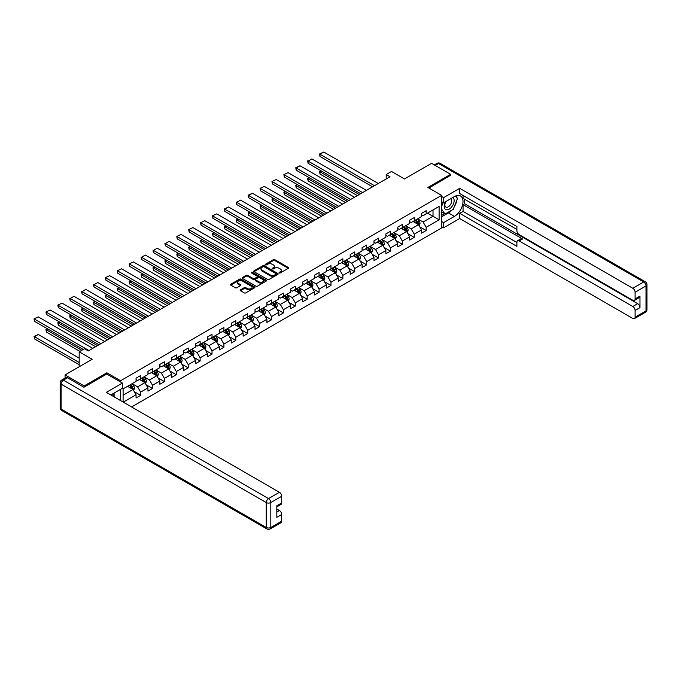 <?xml version="1.0" encoding="UTF-8"?>
<svg xmlns="http://www.w3.org/2000/svg" width="681" height="681" viewBox="0 0 681 681"><rect width="100%" height="100%" fill="white"/><g stroke="black" fill="none" stroke-linecap="round" stroke-linejoin="round"><path stroke-width="1.02" d="M279.295 272.919A0.741 0.426 0 0 0 280.342 272.919L288.301 268.331A1.056 0.613 0 0 0 288.608 267.897A1.056 0.613 0 0 0 288.301 267.463L274.826 259.682A1.056 0.613 0 0 0 273.328 259.682L265.377 264.279A0.741 0.426 0 0 0 266.424 264.883L267.454 264.288A3.388 1.958 0 0 1 272.238 264.288L273.362 264.935A3.388 1.958 0 0 1 274.358 266.322A3.388 1.958 0 0 1 273.362 267.701L272.332 268.297A0.741 0.426 0 0 0 273.379 268.901L274.409 268.305A3.388 1.958 0 0 1 279.201 268.305L280.325 268.952A3.388 1.958 0 0 1 281.321 270.34A3.388 1.958 0 0 1 280.325 271.719L279.295 272.315A0.741 0.426 0 0 0 279.295 272.919L279.295 272.315M240.47 289.851A1.056 0.613 0 0 0 240.155 290.285A1.056 0.613 0 0 0 240.47 290.719L244.249 292.898A1.056 0.613 0 0 0 245.747 292.898L254.575 287.799A1.056 0.613 0 0 0 254.89 287.365A1.056 0.613 0 0 0 254.575 286.931L241.1 279.15A1.056 0.613 0 0 0 239.601 279.15L230.774 284.258A1.056 0.613 0 0 0 230.459 284.684A1.056 0.613 0 0 0 230.774 285.118L235.337 287.757A1.056 0.613 0 0 0 236.835 287.757L240.614 285.569A1.056 0.613 0 0 0 240.929 285.143A1.056 0.613 0 0 0 240.614 284.709L238.35 283.398A2.835 1.634 0 0 1 237.524 282.24A2.835 1.634 0 0 1 239.269 280.734A2.835 1.634 0 0 1 242.359 281.091L251.229 286.207A2.835 1.634 0 0 1 252.055 287.365A2.835 1.634 0 0 1 250.31 288.88A2.835 1.634 0 0 1 247.22 288.523L245.747 287.671A1.056 0.613 0 0 0 244.249 287.671L240.47 289.851L240.47 290.719L244.249 288.548L244.249 287.671M450.626 175.519L450.626 174.327L431.567 163.321L404.488 178.95L391.524 171.467L386.187 174.549L390 176.754L88.326 350.928L84.512 348.723L79.175 351.805L79.175 366.778M106.857 374.082L106.857 372.805L84.129 385.923L65.061 374.916L92.139 359.287L79.175 351.805M106.857 372.805L120.58 380.73L441.628 195.379L441.628 227.956L131.603 406.949M450.626 174.327L427.906 187.454L441.628 195.379M267.522 279.457A1.056 0.613 0 0 0 269.021 279.457L277.857 274.358A1.056 0.613 0 0 0 278.163 273.924A1.056 0.613 0 0 0 277.857 273.49L264.381 265.718A1.056 0.613 0 0 0 262.883 265.718L254.056 270.817A1.056 0.613 0 0 0 253.741 271.242A1.056 0.613 0 0 0 254.056 271.676L267.522 279.457M251.766 273.081A0.741 0.426 0 0 1 252.515 273.183L252.515 272.306L266.22 280.214A1.056 0.613 0 0 1 266.526 280.649A1.056 0.613 0 0 1 266.22 281.074L257.384 286.173A1.056 0.613 0 0 1 255.886 286.173L242.41 278.401L242.41 277.533A1.056 0.613 0 0 0 242.104 277.967A1.056 0.613 0 0 0 242.41 278.401M242.41 277.533L246.19 275.354A1.056 0.613 0 0 1 247.688 275.354L253.153 278.503A1.056 0.613 0 0 0 254.651 278.503L257.163 277.056A1.056 0.613 0 0 0 257.469 276.622A1.056 0.613 0 0 0 257.163 276.197L251.468 272.911A0.741 0.426 0 0 1 252.515 272.306M65.061 378.1L65.061 374.916M84.129 385.923L84.129 387.114M120.58 400.59L120.58 389.319M120.58 382.007L120.58 380.73M134.268 391.669L140.635 395.346L140.635 392.137L147.956 387.906L147.956 391.124L152.535 388.476L152.535 385.267L159.856 381.037L159.856 384.254L164.427 381.615L164.427 378.398L171.748 374.175L171.748 377.385L176.328 374.746L176.328 371.528L183.649 367.306L183.649 370.515L188.22 367.876L188.22 364.658L195.541 360.436L195.541 363.645L200.12 361.007L200.12 357.797L207.441 353.567L207.441 356.784L212.012 354.137L212.012 350.928L219.333 346.697L219.333 349.915L223.913 347.267L223.913 344.058L231.234 339.828L231.234 343.045L235.805 340.406L235.805 337.189L243.126 332.958L243.126 336.176L247.705 333.537L247.705 330.319L255.026 326.097L255.026 329.306L259.597 326.667L259.597 323.449L266.918 319.227L266.918 322.436L271.498 319.798L271.498 316.58L278.818 312.358L278.818 315.567L283.39 312.928L283.39 309.719L290.71 305.488L290.71 308.706L295.29 306.058L295.29 302.849L302.611 298.618L302.611 301.836L307.182 299.189L307.182 295.98L314.503 291.749L314.503 294.967L319.083 292.328L319.083 289.11L326.403 284.888L326.403 288.097L330.975 285.458L330.975 282.24L338.295 278.018L338.295 281.227L342.875 278.589L342.875 275.371L350.196 271.149L350.196 274.358L354.767 271.719L354.767 268.501L362.088 264.279L362.088 267.497L366.667 264.849L366.667 261.64L373.988 257.409L373.988 260.627L378.559 257.98L378.559 254.771L385.88 250.54L385.88 253.758L390.46 251.119L390.46 247.901L397.781 243.67L397.781 246.888L402.36 244.249L402.36 241.031L409.681 236.809L409.681 240.018L414.252 237.38L414.252 234.162L421.573 229.94L421.573 233.149L426.153 230.51L426.153 227.292L439.109 219.81L439.109 206.428L433.014 209.952L433.014 216.286L439.109 219.81M140.635 395.346L136.064 397.993L136.064 394.776L123.287 402.148M123.099 402.037L123.099 388.877L136.064 381.394L136.064 378.176L140.635 375.537L140.635 378.747L147.956 374.524L147.956 371.307L152.535 368.668L152.535 371.886L159.856 367.655L159.856 364.437L164.427 361.798L164.427 365.016L171.748 360.785L171.748 357.576L176.328 354.929L176.328 358.146L183.649 353.916L183.649 350.706L188.22 348.059L188.22 351.277L195.541 347.046L195.541 343.837L200.12 341.198L200.12 344.407L207.441 340.185L207.441 336.967L212.012 334.328L212.012 337.538L219.333 333.315L219.333 330.098L223.913 327.459L223.913 330.668L231.234 326.446L231.234 323.228L235.805 320.589L235.805 323.807L243.126 319.576L243.126 316.367L247.705 313.72L247.705 316.937L255.026 312.707L255.026 309.497L259.597 306.85L259.597 310.068L266.918 305.837L266.918 302.628L271.498 299.989L271.498 303.198L278.818 298.976L278.818 295.758L283.39 293.119L283.39 296.329L290.71 292.106L290.71 288.889L295.29 286.25L295.29 289.459L302.611 285.237L302.611 282.019L307.182 279.38L307.182 282.598L314.503 278.367L314.503 275.15L319.083 272.511L319.083 275.728L326.403 271.498L326.403 268.288L330.975 265.641L330.975 268.859L338.295 264.628L338.295 261.419L342.875 258.771L342.875 261.989L350.196 257.758L350.196 254.549L354.767 251.91L354.767 255.12L362.088 250.897L362.088 247.68L366.667 245.041L366.667 248.25L373.988 244.028L373.988 240.81L378.559 238.171L378.559 241.38L385.88 237.158L385.88 233.941L390.46 231.302L390.46 234.519L397.781 230.289L397.781 227.079L402.36 224.432L402.36 227.65L409.681 223.419L409.681 220.21L414.252 217.562L414.252 220.78L421.573 216.549L421.573 213.34L426.153 210.693L426.153 213.911L439.109 206.428M139.418 379.453L144.908 382.628L137.588 386.851L132.097 383.684M136.064 379.632L137.588 380.509L140.635 378.747M137.588 386.851L140.635 392.137M144.908 382.628L147.956 387.906M151.31 372.584L156.8 375.759L149.479 379.981L143.989 376.814M147.956 372.762L149.479 373.639L152.535 371.886M149.479 379.981L152.535 385.267M156.8 375.759L159.856 381.037M163.21 365.714L168.701 368.889L161.38 373.111L155.889 369.945M159.856 365.893L161.38 366.778L164.427 365.016M161.38 373.111L164.427 378.398M168.701 368.889L171.748 374.175M175.102 358.853L180.593 362.02L173.272 366.25L167.781 363.075M171.748 359.023L173.272 359.909L176.328 358.146M173.272 366.25L176.328 371.528M180.593 362.02L183.649 367.306M187.003 351.983L192.493 355.15L185.172 359.381L179.682 356.206M183.649 352.154L185.172 353.039L188.22 351.277M185.172 359.381L188.22 364.658M192.493 355.15L195.541 360.436M198.895 345.114L204.385 348.28L197.064 352.511L191.574 349.336M195.541 345.293L197.064 346.169L200.12 344.407M197.064 352.511L200.12 357.797M204.385 348.28L207.441 353.567M210.795 338.244L216.286 341.411L208.965 345.642L203.474 342.475M207.441 338.423L208.965 339.3L212.012 337.538M208.965 345.642L212.012 350.928M216.286 341.411L219.333 346.697M222.687 331.375L228.178 334.55L220.857 338.772L215.366 335.605M219.333 331.553L220.857 332.43L223.913 330.668M220.857 338.772L223.913 344.058M228.178 334.55L231.234 339.828M234.587 324.505L240.078 327.68L232.757 331.902L227.267 328.736M231.234 324.684L232.757 325.569L235.805 323.807M232.757 331.902L235.805 337.189M240.078 327.68L243.126 332.958M246.479 317.644L251.97 320.811L244.649 325.033L239.159 321.866M243.126 317.814L244.649 318.699L247.705 316.937M244.649 325.033L247.705 330.319M251.97 320.811L255.026 326.097M258.38 310.774L263.87 313.941L256.55 318.172L251.059 314.997M255.026 310.945L256.55 311.83L259.597 310.068M256.55 318.172L259.597 323.449M263.87 313.941L266.918 319.227M270.28 303.905L275.771 307.071L268.45 311.302L262.951 308.127M266.918 304.084L268.45 304.96L271.498 303.198M268.45 311.302L271.498 316.58M275.771 307.071L278.818 312.358M282.172 297.035L287.663 300.202L280.342 304.433L274.852 301.266M278.818 297.214L280.342 298.091L283.39 296.329M280.342 304.433L283.39 309.719M287.663 300.202L290.71 305.488M294.073 290.166L299.563 293.341L292.243 297.563L286.752 294.396M290.71 290.344L292.243 291.221L295.29 289.459M292.243 297.563L295.29 302.849M299.563 293.341L302.611 298.618M305.965 283.296L311.455 286.471L304.135 290.693L298.644 287.527M302.611 283.475L304.135 284.352L307.182 282.598M304.135 290.693L307.182 295.98M311.455 286.471L314.503 291.749M317.865 276.426L323.356 279.602L316.035 283.824L310.545 280.657M314.503 276.605L316.035 277.49L319.083 275.728M316.035 283.824L319.083 289.11M323.356 279.602L326.403 284.888M329.757 269.565L335.248 272.732L327.927 276.963L322.436 273.788M326.403 269.736L327.927 270.621L330.975 268.859M327.927 276.963L330.975 282.24M335.248 272.732L338.295 278.018M341.658 262.696L347.148 265.862L339.828 270.093L334.337 266.918M338.295 262.866L339.828 263.751L342.875 261.989M339.828 270.093L342.875 275.371M347.148 265.862L350.196 271.149M353.55 255.826L359.04 258.993L351.719 263.224L346.229 260.048M350.196 256.005L351.719 256.882L354.767 255.12M351.719 263.224L354.767 268.501M359.04 258.993L362.088 264.279M365.45 248.957L370.941 252.123L363.62 256.354L358.129 253.187M362.088 249.135L363.62 250.012L366.667 248.25M363.62 256.354L366.667 261.64M370.941 252.123L373.988 257.409M377.342 242.087L382.833 245.262L375.512 249.484L370.021 246.318M373.988 242.266L375.512 243.143L378.559 241.38M375.512 249.484L378.559 254.771M382.833 245.262L385.88 250.54M389.243 235.217L394.733 238.393L387.412 242.615L381.922 239.448M385.88 235.396L387.412 236.273L390.46 234.519M387.412 242.615L390.46 247.901M394.733 238.393L397.781 243.67M401.135 228.356L406.625 231.523L399.304 235.745L393.814 232.579M397.781 228.527L399.304 229.412L402.36 227.65M399.304 235.745L402.36 241.031M406.625 231.523L409.681 236.809M413.035 221.487L418.526 224.653L411.205 228.884L405.714 225.709M409.681 221.657L411.205 222.542L414.252 220.78M411.205 228.884L414.252 234.162M418.526 224.653L421.573 229.94M427.523 213.119L433.014 216.286L423.097 222.015L417.606 218.839M421.573 214.796L423.097 215.673L426.153 213.911M423.097 222.015L426.153 227.292M386.187 174.549L386.187 178.95M123.099 395.218L133.008 389.489L127.517 386.323M133.008 389.489L136.064 394.776M419.785 226.833L426.153 230.51M407.885 233.702L414.252 237.38M395.984 240.572L402.36 244.249M384.093 247.441L390.46 251.119M372.192 254.302L378.559 257.98M360.3 261.172L366.667 264.849M348.4 268.042L354.767 271.719M336.508 274.911L342.875 278.589M324.607 281.781L330.975 285.458M312.715 288.65L319.083 292.328M300.815 295.52L307.182 299.189M288.923 302.381L295.29 306.058M277.022 309.251L283.39 312.928M265.13 316.12L271.498 319.798M253.23 322.99L259.597 326.667M241.338 329.859L247.705 333.537M229.437 336.729L235.805 340.406M217.545 343.599L223.913 347.267M205.645 350.46L212.012 354.137M193.753 357.329L200.12 361.007M181.853 364.199L188.22 367.876M169.961 371.068L176.328 374.746M158.06 377.938L164.427 381.615M146.168 384.808L152.535 388.476M279.593 273.021L280.325 272.604A3.388 1.958 0 0 0 281.321 271.217L281.321 270.34M274.358 266.322L274.358 267.199A3.388 1.958 0 0 1 273.362 268.586L272.63 269.004M288.284 268.34L274.826 260.568A1.056 0.613 0 0 0 273.328 260.568L265.667 264.986M277.857 273.49L277.857 274.358L264.381 266.594A1.056 0.613 0 0 0 262.883 266.594L254.064 271.685L254.056 270.817M275.984 274.23A0.741 0.426 0 0 0 275.984 273.626L264.16 266.799A0.741 0.426 0 0 0 263.113 266.799L262.023 267.42A3.388 1.958 0 0 0 261.036 268.808A3.388 1.958 0 0 0 262.023 270.187L270.11 274.852A3.388 1.958 0 0 0 274.903 274.852L275.984 274.23L275.984 275.107A0.741 0.426 0 0 0 276.205 274.809L276.205 273.924M261.036 268.808L261.036 269.685A3.388 1.958 0 0 0 262.023 271.064L262.023 270.187M275.984 275.107L274.903 275.737A3.388 1.958 0 0 1 270.11 275.737L262.023 271.064M242.427 278.41L246.19 276.231L246.19 275.354M257.469 276.622L257.469 277.507A1.056 0.613 0 0 1 257.163 277.942L254.651 279.389A1.056 0.613 0 0 1 253.153 279.389L247.688 276.231A1.056 0.613 0 0 0 246.19 276.231M252.515 273.183L266.203 281.083M258.823 281.781A2.835 1.634 0 0 0 261.913 282.138A2.835 1.634 0 0 0 263.658 280.623A2.835 1.634 0 0 0 262.832 279.465L259.699 277.661A1.056 0.613 0 0 0 258.21 277.661L255.698 279.108A1.056 0.613 0 0 0 255.392 279.542A1.056 0.613 0 0 0 255.698 279.976L258.823 281.781L258.823 282.658A2.835 1.634 0 0 0 261.913 283.015A2.835 1.634 0 0 0 263.658 281.508L263.658 280.623M255.392 279.542L255.392 280.427A1.056 0.613 0 0 0 255.698 280.853L255.698 279.976M258.823 282.658L255.698 280.853M252.055 287.365L252.055 288.25A2.835 1.634 0 0 1 250.31 289.757A2.835 1.634 0 0 1 247.22 289.399L245.747 288.548A1.056 0.613 0 0 0 244.249 288.548M237.524 282.24L237.524 283.126A2.835 1.634 0 0 0 238.35 284.283L238.35 283.398M240.606 285.577L238.35 284.283M254.575 286.931L254.575 287.799L241.1 280.036A1.056 0.613 0 0 0 239.601 280.036L230.791 285.126L230.774 284.258M419.121 225.7L420.032 223.411A2.86 1.651 -120 0 0 419.121 220.976L417.547 218.873M414.806 222.508L413.733 221.078M359.227 194.519L319.985 171.859L319.985 174.055L357.329 195.617M415.18 220.244L416.755 222.346A2.86 1.651 60 0 1 417.572 224.066L418.492 223.538A2.86 1.651 -120 0 0 417.674 221.819L416.1 219.716M415.384 220.125L417.13 222.457A1.456 0.843 60 0 1 417.393 222.9L418.492 223.538M321.432 171.016L319.985 171.859L319.559 171.612L321.015 170.778M319.985 174.055L319.559 171.612M374.482 185.709L319.985 154.246L319.985 156.443L372.575 186.815M378.295 183.512L323.798 152.042L319.985 154.246L319.559 154L323.798 152.042M319.985 156.443L319.559 154M445.493 201.729A7.006 4.043 120 0 0 446.702 209.825A7.006 4.043 120 0 0 453.035 204.811A7.006 4.043 120 0 0 452.865 197.473M445.893 201.499A4.801 2.767 120 0 0 445.876 207.067A4.801 2.767 120 0 0 446.583 207.288A4.801 2.767 120 0 0 450.967 203.747A4.801 2.767 120 0 0 450.677 198.758A4.801 2.767 120 0 0 450.66 198.75M455.538 196.009L457.411 198.682L453.299 209.288L445.059 214.047L441.628 211.74M445.059 214.047L441.628 209.161M441.628 206.428L443.135 202.538M112.637 393.899L114.399 397.023M441.628 201.67L443.612 202.819L443.612 197.618L459.701 188.331L632.811 288.276L643.715 281.977L438.581 163.542L435.261 165.457M443.612 202.819L454.44 196.562A12.13 7.006 120 0 1 460.509 195.966A12.13 7.006 120 0 1 462.365 205.688A12.13 7.006 120 0 1 454.44 216.379L443.612 222.627L443.612 227.82L459.701 218.533L459.701 213.34L516.896 246.36L516.896 242.223A3.235 1.864 -120 0 1 517.569 240.742A3.235 1.864 -120 0 1 519.186 240.904L632.811 306.501L637.688 303.683A3.235 1.864 60 0 1 639.978 307.642L639.978 296.107A3.235 1.864 60 0 1 639.306 297.588L634.428 300.406A3.235 1.864 -120 0 0 635.101 298.925L635.101 292.234A3.235 1.864 -120 0 0 632.811 288.276M464.587 199.252L464.587 203.738L463.054 204.623L463.054 211.399L459.701 213.34M463.054 195.464L463.054 198.367L516.896 229.454M634.428 300.406A3.235 1.864 -120 0 1 632.811 300.253L519.186 234.647A3.235 1.864 -120 0 1 516.896 230.689L516.896 226.543L459.701 193.523L459.701 188.331M441.628 196.477L443.612 197.618M441.628 226.679L443.612 227.82M441.628 221.487L443.612 222.627M459.701 218.533L632.811 318.478A3.235 1.864 -120 0 0 634.428 318.64A3.235 1.864 -120 0 0 635.101 317.159L635.101 310.459A3.235 1.864 -120 0 0 632.811 306.501M450.626 175.255L428.936 188.041M463.054 204.623L522.54 238.963L519.186 240.904M464.587 203.738L637.688 303.683M463.054 211.399L516.896 242.487M517.569 240.742L520.922 238.801A3.235 1.864 60 0 1 522.54 238.963M441.628 216.813L448.413 212.898A12.13 7.006 120 0 0 451.775 210.165M454.184 206.99A12.13 7.006 120 0 0 456.798 200.257M456.994 198.086A12.13 7.006 120 0 0 456.696 195.609M441.628 215.409L444.531 213.732M441.628 212.77L442.241 212.412M67.504 377.785L63.384 380.16A3.235 1.864 -120 0 0 61.767 379.998L65.887 377.623A3.235 1.864 60 0 1 67.504 377.785L83.899 387.251L106.781 374.039L122.41 383.062L122.41 388.264L111.582 394.512A12.13 7.006 120 0 0 110.85 394.971M122.41 383.062L106.321 392.358L279.431 492.295A3.235 1.864 60 0 1 281.713 496.262L281.713 502.953A3.235 1.864 60 0 1 281.049 504.434L276.835 506.86M114.102 395.976L114.102 393.056M276.835 512.018L279.431 510.529A3.235 1.864 60 0 1 281.713 514.487L281.713 521.178A3.235 1.864 60 0 1 281.049 522.659L270.144 528.958A3.235 1.864 -120 0 0 270.808 527.477L281.713 521.178M281.713 502.953L276.835 505.77L276.835 517.305L281.713 514.487M279.431 510.529L276.835 509.03M407.229 232.57L408.14 230.28A2.86 1.651 -120 0 0 407.221 227.846L405.646 225.743M402.905 229.378L401.841 227.948M347.336 201.389L308.084 178.728L308.084 180.925L345.429 202.487M403.288 227.113L404.863 229.208A2.86 1.651 60 0 1 405.68 230.927L406.591 230.399A2.86 1.651 -120 0 0 405.774 228.68L404.199 226.586M403.484 226.994L405.229 229.327A1.456 0.843 60 0 1 405.493 229.769L406.591 230.399M309.532 177.886L308.084 178.728L307.667 178.482L309.114 177.647M308.084 180.925L307.667 178.482M395.329 239.431L396.24 237.15A2.86 1.651 -120 0 0 395.329 234.715L393.754 232.613M391.013 236.239L389.941 234.817M335.435 208.25L296.192 185.59L296.192 187.794L333.528 209.356M391.388 233.983L392.963 236.077A2.86 1.651 60 0 1 393.78 237.797L394.699 237.269A2.86 1.651 -120 0 0 393.882 235.549L392.307 233.447M391.592 233.864L393.337 236.196A1.456 0.843 60 0 1 393.601 236.639L394.699 237.269M297.64 184.755L295.767 185.351L297.222 184.517M296.192 187.794L295.767 185.351M362.59 192.578L308.084 161.116L308.084 163.312L360.683 193.676M366.404 190.382L311.898 158.911L308.084 161.116L311.898 158.911M308.084 163.312L307.667 160.869M350.689 199.448L296.192 167.986L296.192 170.182L348.783 200.546M354.503 197.243L300.006 165.781L296.192 167.986L295.767 167.739L300.006 165.781M296.192 170.182L295.767 167.739M383.437 246.301L384.339 244.019A2.86 1.651 -120 0 0 383.429 241.585L381.854 239.482M379.113 243.108L378.049 241.687M323.543 215.119L284.292 192.459L284.292 194.664L321.636 216.226M379.496 240.844L381.071 242.947A2.86 1.651 60 0 1 381.888 244.666L382.799 244.138A2.86 1.651 -120 0 0 381.981 242.419L380.407 240.316M379.692 240.733L381.437 243.066A1.456 0.843 60 0 1 381.7 243.509L382.799 244.138M285.739 191.625L284.292 192.459L283.875 192.221L285.322 191.387M284.292 194.664L283.875 192.221M371.537 253.17L372.447 250.889A2.86 1.651 -120 0 0 371.537 248.454L369.962 246.352M367.221 249.978L366.148 248.548M311.643 221.989L272.4 199.329L272.4 201.533L309.736 223.087M367.595 247.714L369.17 249.816A2.86 1.651 60 0 1 369.987 251.536L370.907 251.008A2.86 1.651 -120 0 0 370.089 249.289L368.515 247.186M367.8 247.603L369.545 249.936A1.456 0.843 60 0 1 369.809 250.37L370.907 251.008M273.847 198.494L271.974 199.09L273.43 198.248M272.4 201.533L271.974 199.09M359.645 260.04L360.547 257.75A2.86 1.651 -120 0 0 359.636 255.324L358.061 253.221M355.32 256.848L354.256 255.418M299.751 228.859L260.5 206.198L260.5 208.403L297.844 229.957M355.703 254.583L357.278 256.686A2.86 1.651 60 0 1 358.095 258.405L359.006 257.878A2.86 1.651 -120 0 0 358.189 256.158L356.614 254.056M355.899 254.473L357.644 256.797A1.456 0.843 60 0 1 357.908 257.239L359.006 257.878M261.947 205.364L260.5 206.198L260.082 205.951L261.53 205.117M260.5 208.403L260.082 205.951M338.797 206.317L284.292 174.847L284.292 177.051L336.891 207.416M342.611 204.113L288.106 172.651L283.875 174.608L288.106 172.651M284.292 177.051L283.875 174.608M326.897 213.187L272.4 181.716L272.4 183.921L324.99 214.285M330.711 210.982L276.205 179.52L271.974 181.478L276.205 179.52M272.4 183.921L271.974 181.478M315.005 220.057L260.5 188.586L260.5 190.791L313.098 221.155M318.819 217.852L264.313 186.381L260.082 188.348L264.313 186.381M260.5 190.791L260.082 188.348M347.744 266.909L348.655 264.62A2.86 1.651 -120 0 0 347.744 262.185L346.169 260.091M343.428 263.717L342.356 262.287M287.85 235.728L248.608 213.068L248.608 215.264L285.943 236.826M343.803 261.453L345.378 263.556A2.86 1.651 60 0 1 346.195 265.275L347.114 264.747A2.86 1.651 -120 0 0 346.297 263.028L344.722 260.925M344.007 261.334L345.752 263.666A1.456 0.843 60 0 1 346.016 264.109L347.114 264.747M250.055 212.225L248.608 213.068L248.182 212.821L249.629 211.987M248.608 215.264L248.182 212.821M303.105 226.918L248.608 195.456L248.608 197.66L301.198 228.024M306.918 224.721L252.413 193.251L248.608 195.456L248.182 195.209L252.413 193.251M248.608 197.66L248.182 195.209M335.852 273.779L336.755 271.489A2.86 1.651 -120 0 0 335.844 269.055L334.269 266.952M331.528 270.587L330.455 269.157M275.958 242.598L236.707 219.937L236.707 222.134L274.051 243.696M331.911 268.323L333.486 270.425A2.86 1.651 60 0 1 334.303 272.145L335.214 271.608A2.86 1.651 -120 0 0 334.397 269.897L332.822 267.795M332.107 268.203L333.852 270.536A1.456 0.843 60 0 1 334.116 270.978L335.214 271.608M238.154 219.095L236.707 219.937L236.29 219.691L237.737 218.856M236.707 222.134L236.29 219.691M291.213 233.787L236.707 202.325L236.707 204.521L289.306 234.894M295.026 231.591L240.521 200.12L236.707 202.325L240.521 200.12M236.707 204.521L236.29 202.078M323.952 280.64L324.863 278.359A2.86 1.651 -120 0 0 323.952 275.924L322.377 273.822M319.636 277.456L318.563 276.026M264.058 249.467L224.815 226.799L224.815 229.003L262.151 250.565M320.01 275.192L321.585 277.286A2.86 1.651 60 0 1 322.402 279.006L323.322 278.478A2.86 1.651 -120 0 0 322.505 276.758L320.93 274.664M320.215 275.073L321.96 277.405A1.456 0.843 60 0 1 322.224 277.848L323.322 278.478M226.262 225.964L224.815 226.799L224.389 226.56L225.837 225.726M224.815 229.003L224.389 226.56M279.312 240.657L224.815 209.195L224.815 211.391L277.405 241.755M283.126 238.452L228.62 206.99L224.815 209.195L224.389 208.948L228.62 206.99M224.815 211.391L224.389 208.948M312.06 287.51L312.962 285.228A2.86 1.651 -120 0 0 312.051 282.794L310.476 280.691M307.735 284.317L306.663 282.896M252.166 256.328L212.915 233.668L212.915 235.873L250.259 257.435M308.118 282.053L309.693 284.156A2.86 1.651 60 0 1 310.51 285.875L311.421 285.348A2.86 1.651 -120 0 0 310.604 283.628L309.029 281.525M308.314 281.943L310.059 284.275A1.456 0.843 60 0 1 310.323 284.718L311.421 285.348M214.362 232.834L212.498 233.43L213.945 232.596M212.915 235.873L212.498 233.43M267.42 247.526L212.915 216.056L212.915 218.26L265.513 248.625M271.225 245.322L216.728 213.86L212.498 215.817L216.728 213.86M212.915 218.26L212.498 215.817M300.159 294.379L301.07 292.098A2.86 1.651 -120 0 0 300.159 289.663L298.584 287.561M295.843 291.187L294.771 289.765M240.265 263.198L201.014 240.538L201.014 242.742L238.359 264.305M296.218 288.923L297.793 291.025A2.86 1.651 60 0 1 298.61 292.745L299.529 292.217A2.86 1.651 -120 0 0 298.712 290.498L297.137 288.395M296.422 288.812L298.167 291.145A1.456 0.843 60 0 1 298.431 291.587L299.529 292.217M202.47 239.703L200.597 240.299L202.044 239.457M201.014 242.742L200.597 240.299M255.52 254.396L201.014 222.925L201.014 225.13L253.613 255.494M259.333 252.191L204.828 220.729L200.597 222.687L204.828 220.729M201.014 225.13L200.597 222.687M288.267 301.249L289.17 298.968A2.86 1.651 -120 0 0 288.259 296.533L286.684 294.43M283.943 298.057L282.87 296.627M228.373 270.068L189.122 247.407L189.122 249.612L226.467 271.166M284.326 295.792L285.901 297.895A2.86 1.651 60 0 1 286.718 299.614L287.629 299.087A2.86 1.651 -120 0 0 286.812 297.367L285.237 295.265M284.522 295.682L286.267 298.006A1.456 0.843 60 0 1 286.531 298.448L287.629 299.087M190.569 246.573L188.705 247.169L190.152 246.326M189.122 249.612L188.705 247.169M243.628 261.266L189.122 229.795L189.122 232L241.721 262.364M247.433 259.061L192.936 227.599L188.705 229.557L192.936 227.599M189.122 232L188.705 229.557M276.367 308.118L277.278 305.829A2.86 1.651 -120 0 0 276.367 303.394L274.792 301.3M272.051 304.926L270.978 303.496M216.473 276.937L177.222 254.277L177.222 256.473L214.566 278.035M272.426 302.662L274 304.765A2.86 1.651 60 0 1 274.818 306.484L275.737 305.956A2.86 1.651 -120 0 0 274.92 304.237L273.345 302.134M272.63 302.543L274.375 304.875A1.456 0.843 60 0 1 274.639 305.318L275.737 305.956M178.677 253.443L177.222 254.277L176.805 254.03L178.252 253.196M177.222 256.473L176.805 254.03M231.727 268.127L177.222 236.665L177.222 238.869L229.82 269.233M235.541 265.93L181.035 234.46L176.805 236.426L181.035 234.46M177.222 238.869L176.805 236.426M264.475 314.988L265.377 312.698A2.86 1.651 -120 0 0 264.466 310.264L262.892 308.17M260.151 311.796L259.078 310.366M204.581 283.807L165.33 261.146L165.33 263.343L202.674 284.905M260.534 309.532L262.1 311.634A2.86 1.651 60 0 1 262.926 313.354L263.836 312.826A2.86 1.651 -120 0 0 263.019 311.106L261.444 309.004M260.729 309.412L262.474 311.745A1.456 0.843 60 0 1 262.738 312.187L263.836 312.826M166.777 260.304L165.33 261.146L164.913 260.9L166.36 260.065M165.33 263.343L164.913 260.9M219.835 274.996L165.33 243.534L165.33 245.73L217.929 276.103M223.64 272.8L169.143 241.329L165.33 243.534L169.143 241.329M165.33 245.73L164.913 243.287M252.574 321.858L253.485 319.568A2.86 1.651 -120 0 0 252.574 317.133L251 315.031M248.25 318.665L247.186 317.235M192.68 290.676L153.429 268.016L153.429 270.212L190.774 291.774M248.633 316.401L250.208 318.504A2.86 1.651 60 0 1 251.025 320.215L251.944 319.687A2.86 1.651 -120 0 0 251.119 317.967L249.552 315.873M248.829 316.282L250.582 318.614A1.456 0.843 60 0 1 250.846 319.057L251.944 319.687M154.885 267.173L153.429 268.016L153.012 267.769L154.459 266.935M153.429 270.212L153.012 267.769M207.935 281.866L153.429 250.404L153.429 252.6L206.028 282.964M211.748 279.67L157.243 248.199L153.429 250.404L157.243 248.199M153.429 252.6L153.012 250.157M240.682 328.719L241.585 326.437A2.86 1.651 -120 0 0 240.674 324.003L239.099 321.9M236.358 325.527L235.285 324.105M180.788 297.537L141.537 274.877L141.537 277.082L178.882 298.644M236.741 323.271L238.307 325.365A2.86 1.651 60 0 1 239.133 327.084L240.044 326.557A2.86 1.651 -120 0 0 239.227 324.837L237.652 322.734M236.937 323.152L238.682 325.484A1.456 0.843 60 0 1 238.946 325.927L240.044 326.557M142.984 274.043L141.12 274.639L142.567 273.805M141.537 277.082L141.12 274.639M196.034 288.735L141.537 257.273L141.537 259.47L194.136 289.834M199.848 286.531L145.351 255.069L141.537 257.273L145.351 255.069M141.537 259.47L141.12 257.026M228.782 335.588L229.693 333.307A2.86 1.651 -120 0 0 228.782 330.872L227.207 328.77M224.458 332.396L223.394 330.975M168.888 304.407L129.637 281.747L129.637 283.951L166.981 305.514M224.841 330.132L226.415 332.234A2.86 1.651 60 0 1 227.233 333.954L228.152 333.426A2.86 1.651 -120 0 0 227.326 331.707L225.76 329.604M225.036 330.021L226.79 332.354A1.456 0.843 60 0 1 227.054 332.796L228.152 333.426M131.093 280.912L129.637 281.747L129.22 281.508L130.667 280.674M129.637 283.951L129.22 281.508M184.142 295.605L129.637 264.134L129.637 266.339L182.236 296.703M187.956 293.4L133.45 261.938L129.22 263.896L133.45 261.938M129.637 266.339L129.22 263.896M216.89 342.458L217.792 340.177A2.86 1.651 -120 0 0 216.881 337.742L215.307 335.639M212.566 339.266L211.493 337.844M156.996 311.277L117.745 288.616L117.745 290.821L155.089 312.375M212.949 337.001L214.515 339.104A2.86 1.651 60 0 1 215.341 340.823L216.252 340.296A2.86 1.651 -120 0 0 215.434 338.576L213.86 336.474M213.144 336.891L214.89 339.223A1.456 0.843 60 0 1 215.153 339.657L216.252 340.296M119.192 287.782L117.328 288.378L118.775 287.535M117.745 290.821L117.328 288.378M172.242 302.475L117.745 271.004L117.745 273.209L170.335 303.573M176.056 300.27L121.559 268.808L117.328 270.766L121.559 268.808M117.745 273.209L117.328 270.766M204.99 349.327L205.9 347.038A2.86 1.651 -120 0 0 204.99 344.612L203.415 342.509M200.665 346.135L199.601 344.705M145.096 318.146L105.844 295.486L105.844 297.691L143.189 319.244M201.048 343.871L202.623 345.974A2.86 1.651 60 0 1 203.44 347.693L204.36 347.165A2.86 1.651 -120 0 0 203.534 345.446L201.968 343.343M201.244 343.76L202.998 346.084A1.456 0.843 60 0 1 203.261 346.527L204.36 347.165M107.3 294.652L105.427 295.248L106.874 294.405M105.844 297.691L105.427 295.248M160.35 309.344L105.844 277.874L105.844 280.078L158.443 310.442M164.164 307.14L109.658 275.669L105.427 277.635L109.658 275.669M105.844 280.078L105.427 277.635M193.098 356.197L194 353.907A2.86 1.651 -120 0 0 193.089 351.473L191.514 349.379M188.773 353.005L187.701 351.575M133.204 325.016L93.952 302.355L93.952 304.552L131.297 326.114M189.156 350.741L190.723 352.843A2.86 1.651 60 0 1 191.548 354.563L192.459 354.035A2.86 1.651 -120 0 0 191.642 352.315L190.067 350.213M189.352 350.621L191.097 352.954A1.456 0.843 60 0 1 191.361 353.396L192.459 354.035M95.4 301.521L93.952 302.355L93.535 302.109L94.982 301.274M93.952 304.552L93.535 302.109M148.449 316.205L93.952 284.743L93.952 286.948L146.543 317.312M152.263 314.009L97.766 282.538L93.952 284.743L97.766 282.538M93.952 286.948L93.535 284.496M181.197 363.067L182.108 360.777A2.86 1.651 -120 0 0 181.197 358.342L179.622 356.24M176.873 359.874L175.809 358.444M121.303 331.885L82.052 309.225L82.052 311.421L119.396 332.983M177.256 357.61L178.831 359.713A2.86 1.651 60 0 1 179.648 361.432L180.559 360.896A2.86 1.651 -120 0 0 179.741 359.185L178.167 357.082M177.452 357.491L179.205 359.823A1.456 0.843 60 0 1 179.469 360.266L180.559 360.896M83.508 308.382L82.052 309.225L81.635 308.978L83.082 308.144M82.052 311.421L81.635 308.978M136.558 323.075L82.052 291.613L82.052 293.809L134.651 324.182M140.371 320.879L85.866 289.408L82.052 291.613L85.866 289.408M82.052 293.809L81.635 291.366M169.305 369.928L170.207 367.646A2.86 1.651 -120 0 0 169.297 365.212L167.722 363.109M164.981 366.744L163.908 365.314M109.411 338.755L70.16 316.086L70.16 318.291L107.504 339.853M165.355 364.48L166.93 366.574A2.86 1.651 60 0 1 167.747 368.293L168.667 367.766A2.86 1.651 -120 0 0 167.849 366.046L166.275 363.952M165.56 364.361L167.305 366.693A1.456 0.843 60 0 1 167.569 367.136L168.667 367.766M71.607 315.252L70.16 316.086L69.743 315.848L71.19 315.014M70.16 318.291L69.743 315.848M124.657 329.945L70.16 298.482L70.16 300.679L122.75 331.043M128.471 327.748L73.974 296.278L70.16 298.482L73.974 296.278M70.16 300.679L69.743 298.235M157.405 376.797L158.315 374.516A2.86 1.651 -120 0 0 157.405 372.081L155.83 369.979M153.08 373.605L152.016 372.184M97.511 345.616L58.26 322.956L58.26 325.16L95.604 346.723M153.463 371.341L155.038 373.443A2.86 1.651 60 0 1 155.855 375.163L156.766 374.635A2.86 1.651 -120 0 0 155.949 372.916L154.374 370.813M153.659 371.23L155.404 373.563A1.456 0.843 60 0 1 155.677 374.005L156.766 374.635M59.715 322.122L58.26 322.956L57.842 322.717L59.29 321.883M58.26 325.16L57.842 322.717M112.765 336.814L58.26 305.343L58.26 307.548L110.858 337.912M116.579 334.609L62.073 303.147L57.842 305.105L62.073 303.147M58.26 307.548L57.842 305.105M145.513 383.667L146.415 381.386A2.86 1.651 -120 0 0 145.504 378.951L143.929 376.848M141.188 380.475L140.116 379.053M81.805 350.289L46.368 329.825L46.368 332.03L79.898 351.387M141.563 378.21L143.138 380.313A2.86 1.651 60 0 1 143.955 382.032L144.874 381.505A2.86 1.651 -120 0 0 144.057 379.785L142.482 377.683M141.767 378.1L143.512 380.432A1.456 0.843 60 0 1 143.776 380.875L144.874 381.505M47.815 328.991L45.95 329.587L47.398 328.744M46.368 332.03L45.95 329.587M100.865 343.684L46.368 312.213L46.368 314.418L98.958 344.782M104.678 341.479L50.181 310.017L45.95 311.975L50.181 310.017M46.368 314.418L45.95 311.975M133.612 390.536L134.523 388.255A2.86 1.651 -120 0 0 133.612 385.821L132.037 383.718M79.175 362.505L34.467 336.695L38.281 334.49L79.175 358.104M129.288 387.344L128.224 385.914M34.467 338.9L34.467 336.695L34.467 338.9L79.175 364.71M129.671 385.08L131.246 387.183A2.86 1.651 60 0 1 132.063 388.902L132.974 388.374A2.86 1.651 -120 0 0 132.157 386.655L130.582 384.552M129.867 384.969L131.612 387.293A1.456 0.843 60 0 1 131.884 387.736L132.974 388.374M34.05 336.457L38.281 334.49M88.973 350.553L34.467 319.083L34.467 321.287L83.252 349.447M92.786 348.349L38.281 316.886L34.05 318.844L38.281 316.886M34.467 321.287L34.05 318.844M280.325 272.604L280.325 271.719M272.332 268.901L272.332 268.297M273.362 268.586L273.362 267.701M265.377 264.883L265.377 264.279M273.328 260.568L273.328 259.682M274.826 260.568L274.826 259.682M288.301 268.331L288.301 267.463M262.883 266.594L262.883 265.718M264.381 266.594L264.381 265.718M270.11 275.737L270.11 274.852M274.903 275.737L274.903 274.852M247.688 276.231L247.688 275.354M253.153 279.389L253.153 278.503M254.651 279.389L254.651 278.503M257.163 277.942L257.163 277.056M266.22 281.074L266.22 280.214M245.747 288.548L245.747 287.671M247.22 289.399L247.22 288.523M240.614 285.569L240.614 284.709M239.601 280.036L239.601 279.15M241.1 280.036L241.1 279.15M418.245 224.492L420.015 223.47M417.674 221.819L419.121 220.976M415.64 222.985L416.755 222.346M635.101 298.925L639.978 296.107M639.978 307.642L635.101 310.459M635.101 317.159L646.005 310.859L646.005 285.943L635.101 292.234M448.413 212.898L454.44 216.379M646.005 310.859A3.235 1.864 60 0 1 645.333 312.341A3.235 3.235 0 0 0 646.95 309.54A3.235 1.864 180 0 1 646.005 310.859M646.005 285.943A3.235 1.864 0 0 0 646.95 284.615A3.235 3.235 0 0 0 645.333 281.815A3.235 1.864 -60 0 0 643.715 281.977A3.235 1.864 60 0 1 646.005 285.943M434.316 164.913L436.964 163.38A3.235 1.864 60 0 1 438.581 163.542A3.235 1.864 -60 0 1 440.198 163.38L645.333 281.815M61.767 379.998A3.235 3.235 0 0 0 60.149 382.799A3.235 1.864 180 0 0 61.103 384.118A3.235 1.864 -60 0 1 63.384 380.16L268.518 498.594A3.235 1.864 -60 0 0 266.237 502.552L61.103 384.118L61.103 409.043L266.237 527.477L266.237 502.552A3.235 1.864 -0 0 0 270.808 502.552L270.808 527.477A3.235 1.864 180 0 1 266.237 527.477A3.235 1.864 -60 0 0 266.901 528.958A3.235 3.235 0 0 0 270.144 528.958M281.713 496.262L270.808 502.552A3.235 1.864 -120 0 0 268.518 498.594L279.431 492.295M61.767 410.524A3.235 1.864 -60 0 1 61.103 409.043A3.235 1.864 -0 0 1 60.149 407.723A3.235 3.235 0 0 0 61.767 410.524L266.901 528.958M406.344 231.361L408.115 230.34M405.774 228.68L407.221 227.846M403.739 229.855L404.863 229.208M394.452 238.231L396.223 237.201M393.882 235.549L395.329 234.715M391.847 236.724L392.963 236.077M382.552 245.092L384.322 244.07M381.981 242.419L383.429 241.585M379.947 243.594L381.071 242.947M370.651 251.961L372.43 250.94M370.089 249.289L371.537 248.454M368.055 250.463L369.17 249.816M358.759 258.831L360.53 257.81M358.189 256.158L359.636 255.324M356.154 257.333L357.278 256.686M346.859 265.701L348.638 264.679M346.297 263.028L347.744 262.185M344.263 264.202L345.378 263.556M334.967 272.57L336.737 271.549M334.397 269.897L335.844 269.055M332.362 271.064L333.486 270.425M323.066 279.44L324.846 278.41M322.505 276.758L323.952 275.924M320.47 277.933L321.585 277.286M311.174 286.309L312.945 285.279M310.604 283.628L312.051 282.794M308.57 284.803L309.693 284.156M299.274 293.17L301.053 292.149M298.712 290.498L300.159 289.663M296.678 291.672L297.793 291.025M287.382 300.04L289.153 299.019M286.812 297.367L288.259 296.533M284.777 298.542L285.901 297.895M275.482 306.91L277.261 305.888M274.92 304.237L276.367 303.394M272.885 305.411L274 304.765M263.59 313.779L265.36 312.758M263.019 311.106L264.466 310.264M260.985 312.273L262.1 311.634M251.689 320.649L253.468 319.627M251.119 317.967L252.574 317.133M249.093 319.142L250.208 318.504M239.797 327.518L241.568 326.488M239.227 324.837L240.674 324.003M237.192 326.012L238.307 325.365M227.897 334.38L229.676 333.358M227.326 331.707L228.782 330.872M225.3 332.881L226.415 332.234M216.005 341.249L217.775 340.228M215.434 338.576L216.881 337.742M213.4 339.751L214.515 339.104M204.104 348.119L205.883 347.097M203.534 345.446L204.99 344.612M201.508 346.62L202.623 345.974M192.212 354.988L193.983 353.967M191.642 352.315L193.089 351.473M189.607 353.49L190.723 352.843M180.312 361.858L182.091 360.836M179.741 359.185L181.197 358.342M177.715 360.351L178.831 359.713M168.42 368.727L170.19 367.697M167.849 366.046L169.297 365.212M165.815 367.221L166.93 366.574M156.519 375.597L158.298 374.567M155.949 372.916L157.405 372.081M153.923 374.09L155.038 373.443M144.627 382.458L146.398 381.437M144.057 379.785L145.504 378.951M142.023 380.96L143.138 380.313M132.727 389.328L134.498 388.306M132.157 386.655L133.612 385.821M130.131 387.829L131.246 387.183M634.428 318.64L645.333 312.341M646.95 309.54L646.95 284.615M440.198 163.38A3.235 3.235 0 0 0 436.964 163.38M60.149 382.799L60.149 407.723"/></g></svg>
